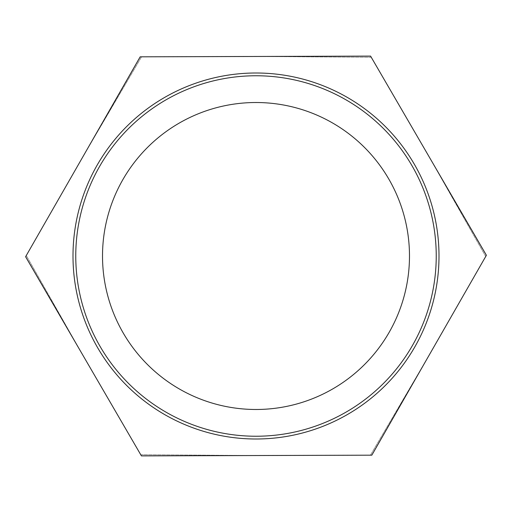 <?xml version="1.0" encoding="UTF-8"?>
<svg xmlns="http://www.w3.org/2000/svg" width="512" height="512" viewBox="0 0 512 512"><rect width="100%" height="100%" fill="white"/><g stroke="black" fill="none" stroke-linecap="round" stroke-linejoin="round"><path stroke-width="0.38" stroke-dasharray="2.56 1.92" d="M25.606 256.73L141.414 455.885L25.606 256.73A230.394 230.394 0 0 1 25.606 256.71L140.173 56.838L25.606 256.71L141.421 455.891L371.821 455.174L141.434 455.891L371.814 455.174L486.4 255.283L371.827 455.162L486.394 255.29L370.579 56.109L140.179 56.826L370.566 56.109L140.186 56.826L25.6 256.717M370.586 56.115L486.394 255.27L370.586 56.115A230.394 230.394 0 0 0 370.566 56.109M485.722 256.461L429.005 156.576L485.722 256.461M140.742 454.714L255.597 455.533L140.742 454.714M371.258 57.286L256.403 56.467L371.258 57.286M428.602 356.115L370.464 455.174L428.602 356.115M83.398 155.885L141.536 56.826L83.398 155.885M82.995 355.424L26.278 255.539L82.995 355.424M256 439.002A183.002 183.002 0 0 0 414.483 164.499A183.002 183.002 0 0 0 97.517 164.499A183.002 183.002 0 0 0 256 439.002A183.002 183.002 0 0 0 414.483 164.499A183.002 183.002 0 0 0 97.517 164.499A183.002 183.002 0 0 0 256 439.002A183.002 183.002 0 0 0 414.483 164.499A183.002 183.002 0 0 0 97.517 164.499A183.002 183.002 0 0 0 256 439.002M409.485 256A153.485 153.485 0 0 0 256 102.515A153.485 153.485 0 0 0 102.515 256A153.485 153.485 0 0 0 256 409.485A153.485 153.485 0 0 0 409.485 256"/><path stroke-width="0.77" d="M141.421 455.891L25.6 256.717L140.179 56.826L370.579 56.109L486.4 255.283L371.821 455.174L141.421 455.891M256 439.002A183.002 183.002 0 0 0 414.483 164.499A183.002 183.002 0 0 0 97.517 164.499A183.002 183.002 0 0 0 256 439.002M256 436.237A180.237 180.237 0 0 1 99.91 165.882A180.237 180.237 0 0 1 412.09 165.882A180.237 180.237 0 0 1 256 436.237M256 409.485A153.485 153.485 0 0 0 409.485 256A153.485 153.485 0 0 0 256 102.515A153.485 153.485 0 0 0 102.515 256A153.485 153.485 0 0 0 256 409.485"/></g></svg>
